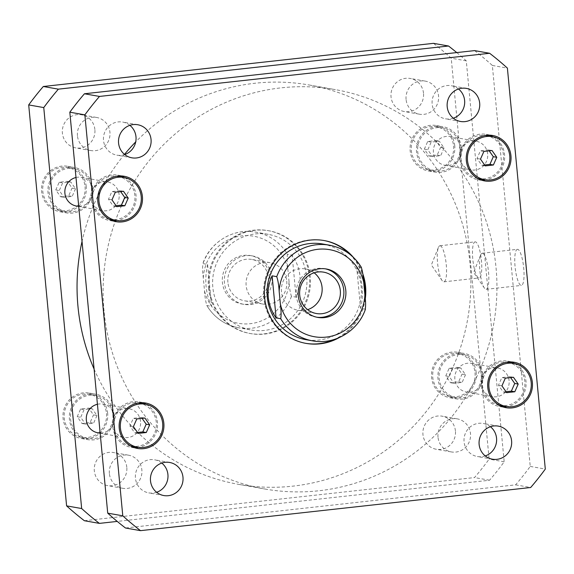 <?xml version="1.0" encoding="UTF-8"?>
<svg xmlns="http://www.w3.org/2000/svg" width="574" height="574" viewBox="0 0 574 574"><rect width="100%" height="100%" fill="white"/><g stroke="black" fill="none" stroke-linecap="round" stroke-linejoin="round"><path stroke-width="0.43" stroke-dasharray="2.87 2.15" d="M207.609 264.427C204.251 279.402 205.571 293.422 211.584 306.487L206.74 305.461C214.246 317.623 224.915 325.071 238.755 327.79A48.568 47.125 -80 0 1 206.949 305.662C205.686 301.902 204.882 296.995 204.531 290.939L203.304 277.959C202.5 271.825 202.392 267.039 202.974 263.602L207.609 264.427L211.584 306.487M268.245 234.357A48.568 47.125 100 0 0 212.832 287.38A48.568 47.125 100 0 0 251.319 330.014A48.568 47.125 100 0 0 304.019 298.545A48.568 47.125 100 0 0 268.245 234.357L255.674 232.133C233.668 227.785 209.962 242.041 202.751 263.853L202.974 263.602A48.568 47.125 -80 0 1 255.674 232.133A48.568 47.125 -80 0 1 287.481 254.26C286.892 257.697 287.007 262.476 287.811 268.61L289.038 281.597C289.382 287.646 290.193 292.553 291.456 296.32L296.091 297.138C302.512 282.702 301.185 268.682 292.109 255.078L287.481 254.26M296.091 297.138L292.109 255.078M269.938 277.149A24.589 23.857 100 0 0 250.458 255.566A24.589 23.857 100 0 0 222.683 275.62A24.589 23.857 100 0 0 241.891 303.99A24.589 23.857 100 0 0 269.938 277.149M286.742 281.117A21.001 20.377 -80 0 1 262.784 304.041A21.001 20.377 -80 0 1 246.375 279.811A21.001 20.377 -80 0 1 270.096 262.684A21.001 20.377 -80 0 1 286.742 281.117M271.968 277.507A24.589 23.857 -80 0 1 243.914 304.349A24.589 23.857 -80 0 1 224.707 275.979A24.589 23.857 -80 0 1 252.481 255.925A24.589 23.857 -80 0 1 271.968 277.507M227.9 282.379A21.001 20.377 -80 0 1 251.857 259.455A21.001 20.377 -80 0 1 268.496 277.888A21.001 20.377 -80 0 1 244.538 300.812A21.001 20.377 -80 0 1 227.9 282.379M209.316 287.768A52.212 50.655 100 0 0 250.687 333.602A52.212 50.655 100 0 0 309.666 291.011A52.212 50.655 100 0 0 268.876 230.77A52.212 50.655 100 0 0 209.316 287.768M208.441 287.61A52.212 50.655 100 0 0 249.819 333.444A52.212 50.655 100 0 0 308.798 290.853A52.212 50.655 100 0 0 268.008 230.619A52.212 50.655 100 0 0 208.441 287.61M440.208 245.758A18.153 4.226 83.7 0 1 446.185 263.94A18.153 4.226 83.7 0 1 443.91 281.834A18.153 4.226 83.7 0 1 442.066 280.521A18.153 4.226 83.7 0 1 437.711 264.255A18.153 4.226 83.7 0 1 438.407 247.43A18.153 4.226 83.7 0 1 439.921 245.744A18.153 4.226 83.7 0 1 440.208 245.758M475.416 241.862A18.153 4.226 -96.3 0 0 475.129 241.848A18.153 4.226 -96.3 0 0 472.919 260.359A18.153 4.226 -96.3 0 0 479.118 277.938A18.153 4.226 -96.3 0 0 481.392 260.044A18.153 4.226 -96.3 0 0 475.416 241.862M482.483 253.234A18.153 4.226 83.7 0 1 488.46 271.416A18.153 4.226 83.7 0 1 486.185 289.31A18.153 4.226 83.7 0 1 484.341 287.997A18.153 4.226 83.7 0 1 479.986 271.732A18.153 4.226 83.7 0 1 480.682 254.906A18.153 4.226 83.7 0 1 482.196 253.227A18.153 4.226 83.7 0 1 482.483 253.234M517.698 249.338A18.153 4.226 -96.3 0 0 517.404 249.331A18.153 4.226 -96.3 0 0 515.194 267.836A18.153 4.226 -96.3 0 0 521.393 285.414A18.153 4.226 -96.3 0 0 523.667 267.52A18.153 4.226 -96.3 0 0 517.698 249.338M314.15 272.808A21.001 20.377 100 0 0 305.425 268.933A21.001 20.377 100 0 0 281.705 286.06A21.001 20.377 100 0 0 298.107 310.29A21.001 20.377 100 0 0 307.628 309.644M325.3 268.826A24.589 23.857 100 0 0 324.296 268.625A24.589 23.857 100 0 0 296.521 288.686A24.589 23.857 100 0 0 315.729 317.049A24.589 23.857 100 0 0 316.748 317.207M361.469 267.52L356.626 266.494C362.632 279.552 363.959 293.572 360.601 308.554L365.459 309.121M356.626 266.494L360.601 308.554M305.562 343.302A52.212 50.655 -80 0 1 305.124 343.23A52.212 50.655 -80 0 1 263.753 297.397A52.212 50.655 -80 0 1 323.313 240.398A52.212 50.655 -80 0 1 323.75 240.477M349.688 254.16A52.212 50.655 -80 0 1 363.299 278.189M364.834 294.326A52.212 50.655 -80 0 1 334.613 339.356M353.232 257.195A52.212 50.655 -80 0 1 362.782 273.755M365.265 298.968A52.212 50.655 -80 0 1 338.983 337.72M322.681 243.986A48.568 47.125 -80 0 1 360.623 300.023A48.568 47.125 -80 0 1 305.755 339.643M97.429 404.261A14.572 14.135 -80 0 1 102.961 404.11A14.572 14.135 -80 0 1 114.506 416.896A14.572 14.135 -80 0 1 97.881 432.803M140.565 421.51A14.572 14.135 100 0 0 129.021 408.717A14.572 14.135 100 0 0 112.561 420.606A14.572 14.135 100 0 0 123.941 437.417A14.572 14.135 100 0 0 140.565 421.51M75.99 177.495A14.572 14.135 -80 0 1 81.522 177.344A14.572 14.135 -80 0 1 93.067 190.138A14.572 14.135 -80 0 1 76.45 206.044M119.127 194.744A14.572 14.135 100 0 0 107.582 181.958A14.572 14.135 100 0 0 91.123 193.84A14.572 14.135 100 0 0 102.509 210.651A14.572 14.135 100 0 0 119.127 194.744M461.604 149.376A14.572 14.135 -80 0 1 444.979 165.283A14.572 14.135 -80 0 1 433.6 148.472A14.572 14.135 -80 0 1 450.059 136.583A14.572 14.135 -80 0 1 461.604 149.376M487.663 153.983A14.572 14.135 100 0 0 476.119 141.197A14.572 14.135 100 0 0 459.659 153.079A14.572 14.135 100 0 0 471.039 169.89A14.572 14.135 100 0 0 487.663 153.983M483.035 376.135A14.572 14.135 -80 0 1 466.418 392.042A14.572 14.135 -80 0 1 455.031 375.231A14.572 14.135 -80 0 1 471.491 363.349A14.572 14.135 -80 0 1 483.035 376.135M509.102 380.749A14.572 14.135 100 0 0 497.55 367.956A14.572 14.135 100 0 0 481.091 379.844A14.572 14.135 100 0 0 492.478 396.656A14.572 14.135 100 0 0 509.102 380.749M490.418 426.719A16.797 16.302 100 0 0 483.236 423.454A16.797 16.302 100 0 0 464.072 441.793A16.797 16.302 100 0 0 477.381 456.538A16.797 16.302 100 0 0 485.252 455.935M161.789 463.067A16.797 16.302 100 0 0 154.607 459.803A16.797 16.302 100 0 0 135.442 478.142A16.797 16.302 100 0 0 148.752 492.887A16.797 16.302 100 0 0 156.623 492.284M129.868 125.333A16.797 16.302 100 0 0 122.678 122.068A16.797 16.302 100 0 0 103.514 140.408A16.797 16.302 100 0 0 116.823 155.152A16.797 16.302 100 0 0 124.694 154.557M458.497 88.984A16.797 16.302 100 0 0 451.308 85.72A16.797 16.302 100 0 0 432.143 104.059A16.797 16.302 100 0 0 445.453 118.804A16.797 16.302 100 0 0 453.324 118.208M116.07 205.729L113.243 206.037L108.493 199.25L111.88 191.565L120.009 190.668L120.662 191.594M116.723 206.654L113.243 206.037M111.973 199.867L108.493 199.25M115.352 192.182L111.88 191.565M123.482 191.278L120.009 190.668M484.607 164.968L481.78 165.276L477.03 158.489L480.409 150.804L488.546 149.907L489.191 150.833M485.252 165.893L481.78 165.276M480.503 159.106L477.03 158.489M483.889 151.421L480.409 150.804M492.018 150.517L488.546 149.907M506.038 391.726L503.219 392.042L498.469 385.254L501.848 377.57L509.977 376.666L510.63 377.599M506.691 392.659L503.219 392.042M501.941 385.871L498.469 385.254M505.321 378.18L501.848 377.57M513.457 377.283L509.977 376.666M137.509 432.487L134.682 432.803L129.932 426.016L133.312 418.331L141.448 417.427L142.094 418.36M138.155 433.42L134.682 432.803M133.405 426.633L129.932 426.016M136.791 418.941L133.312 418.331M144.921 418.044L141.448 417.427M117.541 176.318A21.855 21.202 -80 0 1 134.861 195.504A21.855 21.202 -80 0 1 109.928 219.361M109.203 219.225A21.855 21.202 -80 0 1 92.852 194.148A21.855 21.202 -80 0 1 116.816 176.204M124.63 177.588A23.068 22.386 -80 0 1 136.031 195.375A23.068 22.386 -80 0 1 117.024 220.603M112.942 220.882A23.068 22.386 -80 0 1 109.713 220.559A23.068 22.386 -80 0 1 91.689 193.94A23.068 22.386 -80 0 1 117.749 175.12A23.068 22.386 -80 0 1 120.892 175.924M486.078 135.557A21.855 21.202 -80 0 1 503.391 154.743A21.855 21.202 -80 0 1 478.458 178.6M477.74 178.464A21.855 21.202 -80 0 1 461.388 153.387A21.855 21.202 -80 0 1 485.346 135.442M493.166 136.827A23.068 22.386 -80 0 1 504.568 154.614A23.068 22.386 -80 0 1 485.554 179.841M481.478 180.121A23.068 22.386 -80 0 1 478.25 179.798A23.068 22.386 -80 0 1 460.226 153.179A23.068 22.386 -80 0 1 486.286 134.359A23.068 22.386 -80 0 1 489.428 135.163M507.509 362.323A21.855 21.202 -80 0 1 524.83 381.509A21.855 21.202 -80 0 1 499.897 405.366M499.172 405.222A21.855 21.202 -80 0 1 482.82 380.146A21.855 21.202 -80 0 1 506.785 362.208M514.598 363.586A23.068 22.386 -80 0 1 525.999 381.373A23.068 22.386 -80 0 1 506.993 406.607M502.91 406.887A23.068 22.386 -80 0 1 499.681 406.557A23.068 22.386 -80 0 1 481.658 379.945A23.068 22.386 -80 0 1 507.725 361.125A23.068 22.386 -80 0 1 510.867 361.929M138.973 403.084A21.855 21.202 -80 0 1 156.293 422.27A21.855 21.202 -80 0 1 131.36 446.127M130.642 445.984A21.855 21.202 -80 0 1 114.283 420.907A21.855 21.202 -80 0 1 138.248 402.97M146.069 404.347A23.068 22.386 -80 0 1 157.47 422.141A23.068 22.386 -80 0 1 138.456 447.368M134.373 447.648A23.068 22.386 -80 0 1 131.152 447.325A23.068 22.386 -80 0 1 113.128 420.706A23.068 22.386 -80 0 1 139.188 401.886A23.068 22.386 -80 0 1 142.33 402.69M474.583 50.612A297.49 288.629 -80 0 1 492.341 65.458L530.24 466.418A297.49 288.629 -80 0 1 515.624 484.843L125.476 527.994M104.023 310.986A202.78 196.738 -80 0 1 335.352 89.63A202.78 196.738 -80 0 1 493.762 323.578A202.78 196.738 -80 0 1 264.707 488.983A202.78 196.738 -80 0 1 104.023 310.986M515.624 484.843L530.685 487.505M530.24 466.418L545.3 469.08M492.341 65.458L507.402 68.127M438.012 437.18A16.797 16.302 -80 0 1 457.177 418.848A16.797 16.302 -80 0 1 470.486 433.592A16.797 16.302 -80 0 1 451.322 451.932A16.797 16.302 -80 0 1 438.012 437.18M455.426 430.931A16.797 16.302 100 0 0 442.116 416.179A16.797 16.302 100 0 0 423.138 429.883A16.797 16.302 100 0 0 436.262 449.263A16.797 16.302 100 0 0 455.426 430.931M406.083 99.453A16.797 16.302 -80 0 1 425.248 81.113A16.797 16.302 -80 0 1 438.558 95.858A16.797 16.302 -80 0 1 419.393 114.197A16.797 16.302 -80 0 1 406.083 99.453M423.504 93.196A16.797 16.302 100 0 0 410.188 78.451A16.797 16.302 100 0 0 391.217 92.149A16.797 16.302 100 0 0 404.34 111.535A16.797 16.302 100 0 0 423.504 93.196M77.454 135.801A16.797 16.302 -80 0 1 96.619 117.462A16.797 16.302 -80 0 1 109.928 132.207A16.797 16.302 -80 0 1 90.764 150.546A16.797 16.302 -80 0 1 77.454 135.801M94.875 129.545A16.797 16.302 100 0 0 81.558 114.8A16.797 16.302 100 0 0 62.588 128.497A16.797 16.302 100 0 0 75.711 147.884A16.797 16.302 100 0 0 94.875 129.545M109.383 473.528A16.797 16.302 -80 0 1 128.547 455.196A16.797 16.302 -80 0 1 141.857 469.941A16.797 16.302 -80 0 1 122.693 488.28A16.797 16.302 -80 0 1 109.383 473.528M126.797 467.272A16.797 16.302 100 0 0 113.487 452.527A16.797 16.302 100 0 0 94.509 466.231A16.797 16.302 100 0 0 107.632 485.611A16.797 16.302 100 0 0 126.797 467.272M75.531 188.746L72.152 196.43L64.023 197.334L59.273 190.546L62.652 182.855L70.781 181.958L75.531 188.746L72.059 188.129L67.309 181.341L59.179 182.245L55.793 189.929L60.543 196.717L68.679 195.82L72.059 188.129M68.679 195.82L72.152 196.43M60.543 196.717L64.023 197.334M55.793 189.929L59.273 190.546M59.179 182.245L62.652 182.855M67.309 181.341L70.781 181.958M444.068 147.984L440.689 155.669L432.552 156.573L427.802 149.785L431.189 142.094L439.318 141.197L444.068 147.984L440.595 147.367L435.845 140.58L427.709 141.484L424.329 149.168L429.079 155.956L437.209 155.059L440.595 147.367M437.209 155.059L440.689 155.669M429.079 155.956L432.552 156.573M424.329 149.168L427.802 149.785M427.709 141.484L431.189 142.094M435.845 140.58L439.318 141.197M465.507 374.75L462.12 382.435L453.991 383.332L449.241 376.544L452.621 368.86L460.757 367.963L465.507 374.75L462.027 374.133L457.277 367.346L449.148 368.243L445.768 375.934L450.518 382.722L458.648 381.818L462.027 374.133M458.648 381.818L462.12 382.435M450.518 382.722L453.991 383.332M445.768 375.934L449.241 376.544M449.148 368.243L452.621 368.86M457.277 367.346L460.757 367.963M96.97 415.511L93.591 423.196L85.454 424.093L80.704 417.305L84.091 409.621L92.22 408.724L96.97 415.511L93.497 414.894L88.748 408.107L80.611 409.004L77.232 416.695L81.982 423.483L90.111 422.579L93.497 414.894M90.111 422.579L93.591 423.196M81.982 423.483L85.454 424.093M77.232 416.695L80.704 417.305M80.611 409.004L84.091 409.621M88.748 408.107L92.22 408.724M91.424 187.82A21.855 21.202 -80 0 1 66.491 211.677A21.855 21.202 -80 0 1 49.414 186.464A21.855 21.202 -80 0 1 74.103 168.634A21.855 21.202 -80 0 1 91.424 187.82M85.052 186.694A21.855 21.202 -80 0 1 60.119 210.55A21.855 21.202 -80 0 1 43.043 185.337A21.855 21.202 -80 0 1 67.732 167.508A21.855 21.202 -80 0 1 85.052 186.694M92.601 187.691A23.068 22.386 -80 0 1 66.275 212.875A23.068 22.386 -80 0 1 48.259 186.256A23.068 22.386 -80 0 1 74.319 167.443A23.068 22.386 -80 0 1 92.601 187.691M86.229 186.564A23.068 22.386 100 0 0 67.947 166.309A23.068 22.386 100 0 0 41.888 185.129A23.068 22.386 100 0 0 59.911 211.749A23.068 22.386 100 0 0 86.229 186.564M459.961 147.059A21.855 21.202 -80 0 1 435.027 170.916A21.855 21.202 -80 0 1 417.951 145.703A21.855 21.202 -80 0 1 442.64 127.873A21.855 21.202 -80 0 1 459.961 147.059M453.589 145.932A21.855 21.202 -80 0 1 428.656 169.789A21.855 21.202 -80 0 1 411.58 144.576A21.855 21.202 -80 0 1 436.269 126.746A21.855 21.202 -80 0 1 453.589 145.932M461.13 146.93A23.068 22.386 -80 0 1 434.812 172.114A23.068 22.386 -80 0 1 416.789 145.495A23.068 22.386 -80 0 1 442.848 126.675A23.068 22.386 -80 0 1 461.13 146.93M454.759 145.803A23.068 22.386 100 0 0 436.484 125.548A23.068 22.386 100 0 0 410.417 144.368A23.068 22.386 100 0 0 428.441 170.987A23.068 22.386 100 0 0 454.759 145.803M481.392 373.825A21.855 21.202 -80 0 1 456.459 397.682A21.855 21.202 -80 0 1 439.39 372.461A21.855 21.202 -80 0 1 464.072 354.639A21.855 21.202 -80 0 1 481.392 373.825M475.021 372.698A21.855 21.202 -80 0 1 450.088 396.555A21.855 21.202 -80 0 1 433.018 371.335A21.855 21.202 -80 0 1 457.708 353.512A21.855 21.202 -80 0 1 475.021 372.698M482.569 373.696A23.068 22.386 -80 0 1 456.251 398.88A23.068 22.386 -80 0 1 438.227 372.261A23.068 22.386 -80 0 1 464.287 353.441A23.068 22.386 -80 0 1 482.569 373.696M476.198 372.562A23.068 22.386 100 0 0 457.916 352.314A23.068 22.386 100 0 0 431.856 371.134A23.068 22.386 100 0 0 449.88 397.746A23.068 22.386 100 0 0 476.198 372.562M112.863 414.586A21.855 21.202 -80 0 1 87.922 438.443A21.855 21.202 -80 0 1 70.853 413.23A21.855 21.202 -80 0 1 95.542 395.4A21.855 21.202 -80 0 1 112.863 414.586M106.491 413.459A21.855 21.202 -80 0 1 81.558 437.316A21.855 21.202 -80 0 1 64.482 412.096A21.855 21.202 -80 0 1 89.171 394.273A21.855 21.202 -80 0 1 106.491 413.459M114.032 414.457A23.068 22.386 -80 0 1 87.714 439.641A23.068 22.386 -80 0 1 69.691 413.022A23.068 22.386 -80 0 1 95.75 394.202A23.068 22.386 -80 0 1 114.032 414.457M107.661 413.33A23.068 22.386 100 0 0 89.379 393.075A23.068 22.386 100 0 0 63.319 411.895A23.068 22.386 100 0 0 81.343 438.514A23.068 22.386 100 0 0 107.661 413.33M84.364 520.718L474.511 477.568A297.49 288.629 100 0 0 489.127 459.143L451.221 58.189A297.49 288.629 100 0 0 433.463 43.344M456.753 52.586A297.49 288.629 -80 0 1 466.282 60.851L504.18 461.805A297.49 288.629 -80 0 1 489.565 480.23L117.247 521.414M94.1 369.089A202.78 196.738 100 0 0 238.648 484.37A202.78 196.738 100 0 0 467.702 318.965A202.78 196.738 100 0 0 309.293 85.017A202.78 196.738 100 0 0 135.715 141.9M124.501 154.392A202.78 196.738 100 0 0 82.032 241.424M489.565 480.23L474.511 477.568M504.18 461.805L489.127 459.143M466.282 60.851L451.221 58.189M203.304 277.959A44.198 42.885 -80 0 1 242.02 235.871A44.198 42.885 -80 0 1 287.811 268.61M289.038 281.597A44.198 42.885 -80 0 1 250.321 323.686A44.198 42.885 -80 0 1 204.531 290.939M291.456 296.32A48.568 47.125 -80 0 1 238.755 327.79L251.319 330.014M361.261 267.312A48.568 47.125 100 0 0 329.454 245.184M312.536 340.841A48.568 47.125 100 0 0 365.236 309.372M252.481 255.925L250.458 255.566M243.914 304.349L241.891 303.99M270.096 262.684L251.857 259.455M262.784 304.041L244.538 300.812M249.819 333.444L250.687 333.602M268.008 230.619L268.876 230.77M438.407 247.43L431.368 264.951L442.066 280.521M443.91 281.834L479.118 277.938M439.921 245.744L475.129 241.848M480.682 254.906L473.643 272.435L484.341 287.997M486.185 289.31L521.393 285.414M482.196 253.227L517.404 249.331M315.729 317.049L317.752 317.408M324.296 268.625L326.319 268.984M298.107 310.29L316.353 313.519M305.425 268.933L323.671 272.162M324.181 240.556L323.313 240.398M305.992 343.381L305.124 343.23M100.163 433.212L123.941 437.417M102.961 404.11L129.021 408.717M78.724 206.446L102.509 210.651M81.522 177.344L107.582 181.958M444.979 165.283L471.039 169.89M450.059 136.583L476.119 141.197M466.418 392.042L492.478 396.656M471.491 363.349L497.55 367.956M498.289 426.116L483.236 423.454M492.442 459.2L477.381 456.538M169.66 462.465L154.607 459.803M163.812 495.549L148.752 492.887M137.738 124.737L122.678 122.068M131.884 157.821L116.823 155.152M466.368 88.389L451.308 85.72M460.513 121.473L445.453 118.804M109.713 220.559L116.084 221.686M117.749 175.12L124.12 176.254M478.25 179.798L484.621 180.925M486.286 134.359L492.657 135.486M499.681 406.557L506.053 407.691M507.725 361.125L514.089 362.251M131.152 447.325L137.516 448.452M139.188 401.886L145.559 403.013M457.177 418.848L442.116 416.179M451.322 451.932L436.262 449.263M425.248 81.113L410.188 78.451M419.393 114.197L404.34 111.535M96.619 117.462L81.558 114.8M90.764 150.546L75.711 147.884M128.547 455.196L113.487 452.527M122.693 488.28L107.632 485.611M60.119 210.55L66.491 211.677M67.732 167.508L74.103 168.634M59.911 211.749L66.275 212.875M67.947 166.309L74.319 167.443M428.656 169.789L435.027 170.916M436.269 126.746L442.64 127.873M428.441 170.987L434.812 172.114M436.484 125.548L442.848 126.675M450.088 396.555L456.459 397.682M457.708 353.512L464.072 354.639M449.88 397.746L456.251 398.88M457.916 352.314L464.287 353.441M81.558 437.316L87.922 438.443M89.171 394.273L95.542 395.4M81.343 438.514L87.714 439.641M89.379 393.075L95.75 394.202M238.648 484.37L264.707 488.983M309.293 85.017L335.352 89.63"/><path stroke-width="0.86" d="M307.628 309.644A21.001 20.377 100 0 0 322.064 287.366A21.001 20.377 100 0 0 314.15 272.808M316.748 317.207A24.589 23.857 100 0 0 343.776 290.214A24.589 23.857 100 0 0 325.3 268.826M299.714 295.086A21.001 20.377 100 0 0 316.353 313.519A21.001 20.377 100 0 0 340.31 290.595A21.001 20.377 100 0 0 323.671 272.162A21.001 20.377 100 0 0 299.714 295.086M345.806 290.566A24.589 23.857 -80 0 1 317.752 317.408A24.589 23.857 -80 0 1 298.545 289.045A24.589 23.857 -80 0 1 326.319 268.984A24.589 23.857 -80 0 1 345.806 290.566M365.236 309.372C365.817 305.935 365.71 301.149 364.906 295.014L363.679 282.035C363.328 275.979 362.524 271.072 361.261 267.312M276.094 317.896C271.602 311.46 268.991 304.55 268.259 297.181C267.592 289.805 268.883 282.695 272.119 275.836L276.754 276.654C278.017 280.421 278.821 285.328 279.172 291.384L280.399 304.363C281.203 310.498 281.31 315.284 280.729 318.721L276.094 317.896L272.119 275.836M323.75 240.477A52.212 50.655 -80 0 1 349.688 254.16M363.299 278.189A52.212 50.655 -80 0 1 364.834 294.326M334.613 339.356A52.212 50.655 -80 0 1 305.562 343.302M338.983 337.72A52.212 50.655 -80 0 1 305.992 343.381A52.212 50.655 -80 0 1 264.621 297.554A52.212 50.655 -80 0 1 324.181 240.556A52.212 50.655 -80 0 1 353.232 257.195M362.782 273.755A52.212 50.655 -80 0 1 365.265 298.968M280.729 318.721A48.568 47.125 100 0 0 312.536 340.841L305.755 339.643A48.568 47.125 -80 0 1 267.269 297.009A48.568 47.125 -80 0 1 322.681 243.986L329.454 245.184A48.568 47.125 100 0 0 276.754 276.654M100.163 433.212L97.881 432.803A14.572 14.135 -80 0 1 86.272 418.848A14.572 14.135 -80 0 1 97.429 404.261M78.724 206.446L76.45 206.044A14.572 14.135 -80 0 1 64.833 192.082A14.572 14.135 -80 0 1 75.99 177.495M485.252 455.935A16.797 16.302 100 0 0 496.546 438.199A16.797 16.302 100 0 0 490.418 426.719M511.599 440.868A16.797 16.302 -80 0 1 492.442 459.2A16.797 16.302 -80 0 1 479.319 439.82A16.797 16.302 -80 0 1 498.289 426.116A16.797 16.302 -80 0 1 511.599 440.868M156.623 492.284A16.797 16.302 100 0 0 167.917 474.547A16.797 16.302 100 0 0 161.789 463.067M182.977 477.216A16.797 16.302 -80 0 1 163.812 495.549A16.797 16.302 -80 0 1 150.689 476.169A16.797 16.302 -80 0 1 169.66 462.465A16.797 16.302 -80 0 1 182.977 477.216M124.694 154.557A16.797 16.302 100 0 0 135.988 136.82A16.797 16.302 100 0 0 129.868 125.333M151.048 139.482A16.797 16.302 -80 0 1 131.884 157.821A16.797 16.302 -80 0 1 118.761 138.434A16.797 16.302 -80 0 1 137.738 124.737A16.797 16.302 -80 0 1 151.048 139.482M453.324 118.208A16.797 16.302 100 0 0 464.617 100.472A16.797 16.302 100 0 0 458.497 88.984M479.677 103.133A16.797 16.302 -80 0 1 460.513 121.473A16.797 16.302 -80 0 1 447.39 102.086A16.797 16.302 -80 0 1 466.368 88.389A16.797 16.302 -80 0 1 479.677 103.133M128.232 198.066L124.852 205.757L116.723 206.654L111.973 199.867L115.352 192.182L123.482 191.278L128.232 198.066L124.759 197.456L121.379 205.14L116.07 205.729M124.852 205.757L121.379 205.14M120.662 191.594L124.759 197.456M496.768 157.305L493.389 164.996L485.252 165.893L480.503 159.106L483.889 151.421L492.018 150.517L496.768 157.305L493.296 156.695L489.909 164.379L484.607 164.968M493.389 164.996L489.909 164.379M489.191 150.833L493.296 156.695M518.207 384.071L514.821 391.755L506.691 392.659L501.941 385.871L505.321 378.18L513.457 377.283L518.207 384.071L514.727 383.454L511.348 391.145L506.038 391.726M514.821 391.755L511.348 391.145M510.63 377.599L514.727 383.454M149.671 424.832L146.291 432.516L138.155 433.42L133.405 426.633L136.791 418.941L144.921 418.044L149.671 424.832L146.198 424.215L142.811 431.906L137.509 432.487M146.291 432.516L142.811 431.906M142.094 418.36L146.198 424.215M116.292 220.488A21.855 21.202 100 0 0 141.226 196.631A21.855 21.202 100 0 0 123.912 177.445A21.855 21.202 100 0 0 99.223 195.275A21.855 21.202 100 0 0 116.292 220.488L109.928 219.361A21.855 21.202 -80 0 1 109.203 219.225M116.816 176.204A21.855 21.202 -80 0 1 117.541 176.318L123.912 177.445M117.024 220.603A23.068 22.386 -80 0 1 112.942 220.882M120.892 175.924A23.068 22.386 -80 0 1 124.63 177.588M142.402 196.502A23.068 22.386 -80 0 1 116.084 221.686A23.068 22.386 -80 0 1 98.061 195.067A23.068 22.386 -80 0 1 124.12 176.254A23.068 22.386 -80 0 1 142.402 196.502M484.829 179.727A21.855 21.202 100 0 0 509.762 155.87A21.855 21.202 100 0 0 492.442 136.684A21.855 21.202 100 0 0 467.753 154.514A21.855 21.202 100 0 0 484.829 179.727L478.458 178.6A21.855 21.202 -80 0 1 477.74 178.464M485.346 135.442A21.855 21.202 -80 0 1 486.078 135.557L492.442 136.684M485.554 179.841A23.068 22.386 -80 0 1 481.478 180.121M489.428 135.163A23.068 22.386 -80 0 1 493.166 136.827M510.939 155.741A23.068 22.386 -80 0 1 484.621 180.925A23.068 22.386 -80 0 1 466.597 154.306A23.068 22.386 -80 0 1 492.657 135.486A23.068 22.386 -80 0 1 510.939 155.741M506.268 406.492A21.855 21.202 100 0 0 531.201 382.636A21.855 21.202 100 0 0 513.881 363.45A21.855 21.202 100 0 0 489.191 381.272A21.855 21.202 100 0 0 506.268 406.492L499.897 405.366A21.855 21.202 -80 0 1 499.172 405.222M506.785 362.208A21.855 21.202 -80 0 1 507.509 362.323L513.881 363.45M506.993 406.607A23.068 22.386 -80 0 1 502.91 406.887M510.867 361.929A23.068 22.386 -80 0 1 514.598 363.586M532.371 382.506A23.068 22.386 -80 0 1 506.053 407.691A23.068 22.386 -80 0 1 488.029 381.071A23.068 22.386 -80 0 1 514.089 362.251A23.068 22.386 -80 0 1 532.371 382.506M137.731 447.254A21.855 21.202 100 0 0 162.664 423.397A21.855 21.202 100 0 0 145.344 404.211A21.855 21.202 100 0 0 120.655 422.041A21.855 21.202 100 0 0 137.731 447.254L131.36 446.127A21.855 21.202 -80 0 1 130.642 445.984M138.248 402.97A21.855 21.202 -80 0 1 138.973 403.084L145.344 404.211M138.456 447.368A23.068 22.386 -80 0 1 134.373 447.648M142.33 402.69A23.068 22.386 -80 0 1 146.069 404.347M163.841 423.268A23.068 22.386 -80 0 1 137.516 448.452A23.068 22.386 -80 0 1 119.5 421.833A23.068 22.386 -80 0 1 145.559 403.013A23.068 22.386 -80 0 1 163.841 423.268M122.779 515.811A297.49 288.629 100 0 0 140.537 530.656L530.685 487.505A297.49 288.629 100 0 0 545.3 469.08L507.402 68.127A297.49 288.629 100 0 0 489.636 53.282L99.489 96.432A297.49 288.629 100 0 0 84.873 114.857L122.779 515.811L107.718 513.149L69.82 112.195A297.49 288.629 -80 0 1 84.435 93.77L474.583 50.612L489.636 53.282M140.537 530.656L125.476 527.994A297.49 288.629 -80 0 1 107.718 513.149M84.435 93.77L99.489 96.432M69.82 112.195L84.873 114.857M448.524 46.006L433.463 43.344L43.315 86.495A297.49 288.629 100 0 0 28.7 104.92L66.598 505.873A297.49 288.629 100 0 0 84.364 520.718L99.417 523.388A297.49 288.629 -80 0 1 81.659 508.542L43.76 107.582A297.49 288.629 -80 0 1 58.376 89.157L448.524 46.006A297.49 288.629 -80 0 1 456.753 52.586M117.247 521.414L99.417 523.388M82.032 241.424A202.78 196.738 100 0 0 77.964 306.373A202.78 196.738 100 0 0 94.1 369.089M135.715 141.9A202.78 196.738 100 0 0 124.501 154.392M81.659 508.542L66.598 505.873M58.376 89.157L43.315 86.495M43.76 107.582L28.7 104.92M363.679 282.035A44.198 42.885 100 0 0 317.888 249.295A44.198 42.885 100 0 0 279.172 291.384M280.399 304.363A44.198 42.885 100 0 0 326.19 337.103A44.198 42.885 100 0 0 364.906 295.014M361.469 267.513C353.964 255.351 343.288 247.911 329.454 245.184M365.459 309.128C358.248 330.933 334.542 345.189 312.536 340.841"/></g></svg>
